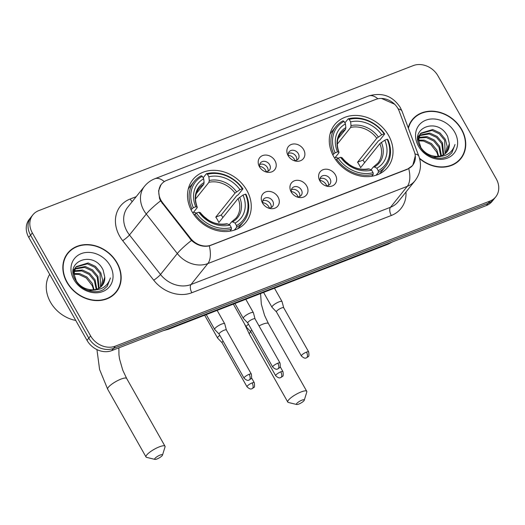 <?xml version="1.0" encoding="UTF-8"?>
<svg xmlns="http://www.w3.org/2000/svg" width="525" height="525" viewBox="0 0 525 525"><rect width="100%" height="100%" fill="white"/><g stroke="black" fill="none" stroke-linecap="round" stroke-linejoin="round"><path stroke-width="0.79" d="M333.729 156.653A34.013 28.232 38.7 0 0 387.68 167.317A34.013 28.232 38.7 0 0 388.566 135.417A34.013 28.232 38.7 0 0 334.615 124.76A34.013 28.232 38.7 0 0 333.729 156.653M191.966 211.549A34.013 28.232 38.7 0 0 245.923 222.213A34.013 28.232 38.7 0 0 246.809 190.312A34.013 28.232 38.7 0 0 192.852 179.655A34.013 28.232 38.7 0 0 191.966 211.549M278.053 197.046A9.627 7.993 -141.3 0 1 277.843 206.017A9.627 7.993 -141.3 0 1 269.207 208.327A9.627 7.993 -141.3 0 1 262.533 203.057A9.627 7.993 -141.3 0 1 262.447 202.906A9.627 7.993 -141.3 0 1 265.762 191.894A9.627 7.993 -141.3 0 1 278.053 197.046M268.196 207.979A5.775 4.797 38.7 0 0 272.56 206.456A5.775 4.797 38.7 0 0 272.705 201.042A5.775 4.797 38.7 0 0 263.543 199.231A5.775 4.797 38.7 0 0 263.005 203.818M306.712 185.948A9.627 7.993 -141.3 0 1 306.508 194.913A9.627 7.993 -141.3 0 1 297.872 197.229A9.627 7.993 -141.3 0 1 291.191 191.953A9.627 7.993 -141.3 0 1 291.106 191.802A9.627 7.993 -141.3 0 1 294.427 180.797A9.627 7.993 -141.3 0 1 306.712 185.948M296.861 196.882A5.775 4.797 38.7 0 0 301.219 195.359A5.775 4.797 38.7 0 0 301.37 189.938A5.775 4.797 38.7 0 0 292.208 188.127A5.775 4.797 38.7 0 0 291.664 192.714M335.377 174.845A9.627 7.993 -141.3 0 1 335.173 183.816A9.627 7.993 -141.3 0 1 326.537 186.126A9.627 7.993 -141.3 0 1 319.856 180.856A9.627 7.993 -141.3 0 1 319.771 180.705A9.627 7.993 -141.3 0 1 323.092 169.693A9.627 7.993 -141.3 0 1 335.377 174.845M325.526 185.784A5.775 4.797 38.7 0 0 329.884 184.255A5.775 4.797 38.7 0 0 330.035 178.841A5.775 4.797 38.7 0 0 320.873 177.03A5.775 4.797 38.7 0 0 320.329 181.617M274.969 160.709A9.627 7.993 -141.3 0 1 274.759 169.68A9.627 7.993 -141.3 0 1 266.123 171.997A9.627 7.993 -141.3 0 1 259.442 166.72A9.627 7.993 -141.3 0 1 259.363 166.569A9.627 7.993 -141.3 0 1 262.677 155.558A9.627 7.993 -141.3 0 1 274.969 160.709M265.112 171.649A5.775 4.797 38.7 0 0 269.469 170.12A5.775 4.797 38.7 0 0 269.62 164.706A5.775 4.797 38.7 0 0 260.459 162.894A5.775 4.797 38.7 0 0 259.921 167.482M303.627 149.612A9.627 7.993 -141.3 0 1 303.424 158.583A9.627 7.993 -141.3 0 1 294.787 160.893A9.627 7.993 -141.3 0 1 288.107 155.623A9.627 7.993 -141.3 0 1 288.022 155.472A9.627 7.993 -141.3 0 1 291.342 144.46A9.627 7.993 -141.3 0 1 303.627 149.612M293.777 160.552A5.775 4.797 38.7 0 0 298.134 159.023A5.775 4.797 38.7 0 0 298.285 153.608A5.775 4.797 38.7 0 0 289.124 151.797A5.775 4.797 38.7 0 0 288.579 156.384M262.749 200.885A5.775 4.797 -141.3 0 1 270.467 203.831A5.775 4.797 -141.3 0 1 271.11 207.592M291.414 189.787A5.775 4.797 -141.3 0 1 299.132 192.734A5.775 4.797 -141.3 0 1 299.775 196.494M320.079 178.69A5.775 4.797 -141.3 0 1 327.797 181.63A5.775 4.797 -141.3 0 1 328.44 185.391M259.665 164.555A5.775 4.797 -141.3 0 1 267.382 167.501A5.775 4.797 -141.3 0 1 268.026 171.255M288.33 153.451A5.775 4.797 -141.3 0 1 296.048 156.398A5.775 4.797 -141.3 0 1 296.691 160.158M162.704 202.853A17.325 14.385 -141.3 0 1 161.05 200.393A17.325 14.385 -141.3 0 1 161.503 184.144A17.325 14.385 -141.3 0 1 166.747 180.351L375.769 99.415A17.325 14.385 -141.3 0 1 399.243 111.261L414.317 151.673A17.325 14.385 -141.3 0 1 412.643 165.296A17.325 14.385 -141.3 0 1 407.4 169.089L211.155 245.083A17.325 14.385 -141.3 0 1 190.555 238.317L162.704 202.853L162.205 203.47M66.911 282.312A31.126 25.837 38.7 0 0 116.287 292.064A31.126 25.837 38.7 0 0 117.095 262.874A31.126 25.837 38.7 0 0 67.718 253.122A31.126 25.837 38.7 0 0 66.911 282.312M115.356 293.153A31.126 25.837 38.7 0 0 116.616 291.099M419.619 158.655A31.126 25.837 38.7 0 0 460.865 158.635A31.126 25.837 38.7 0 0 461.672 129.445A31.126 25.837 38.7 0 0 412.296 119.687A31.126 25.837 38.7 0 0 408.227 127.785M459.926 159.718A31.126 25.837 38.7 0 0 461.193 157.671M415.295 155.84L412.775 165.355L407.439 169.267L209.311 245.89C203.011 247.137 197.065 245.326 191.474 240.457L160.525 200.826L159.541 198.496L158.589 190.778L161.188 184.321M381.544 98.451L394.839 104.318M32.852 214.869L29.269 219.338A19.254 15.98 38.7 0 0 28.763 237.392L87.025 340.371A19.254 15.98 38.7 0 0 111.746 350.615L486.327 205.564L488.119 203.332A19.254 15.98 38.7 0 0 493.94 199.119A19.254 15.98 38.7 0 1 488.119 203.332L113.538 348.383L488.119 203.332L489.91 201.095A19.254 15.98 38.7 0 0 495.731 196.882A19.254 15.98 38.7 0 0 496.237 178.828L437.975 75.856A19.254 15.98 38.7 0 0 413.254 65.605L38.673 210.656A19.254 15.98 38.7 0 0 32.852 214.869A19.254 15.98 38.7 0 0 32.347 232.929L90.608 335.902A19.254 15.98 38.7 0 0 115.329 346.152L489.91 201.095M87.025 340.371L88.817 338.133A19.254 15.98 38.7 0 0 113.538 348.383A19.254 15.98 38.7 0 1 88.817 338.133L30.555 235.161L88.817 338.133L90.608 335.902M31.06 217.107A19.254 15.98 38.7 0 0 30.555 235.161A19.254 15.98 38.7 0 1 31.06 217.107M413.162 119.155A31.126 25.837 38.7 0 0 411.436 120.835M68.585 252.591A31.126 25.837 38.7 0 0 66.865 254.271M486.327 205.564A19.254 15.98 38.7 0 0 492.148 201.351L495.731 196.882M67.974 253.319A30.804 25.567 38.7 0 0 67.167 282.207A30.804 25.567 38.7 0 0 116.038 291.861A30.804 25.567 38.7 0 0 116.839 262.979A30.804 25.567 38.7 0 0 67.974 253.319L66.183 255.557A30.804 25.567 38.7 0 0 65.599 256.318M49.685 274.365A32.091 26.631 38.7 0 0 50.459 302.157A32.091 26.631 38.7 0 0 75.757 320.453M93.437 289.8A16.045 13.315 38.7 0 0 92.072 285.436L86.205 277.896L78.901 274.477L74.025 274.293M74.242 270.828L82.458 270.04L89.762 273.466L95.091 279.864L96.836 289.144M74.123 271.464L81.749 270.933L89.053 274.352L94.382 280.75L96.2 289.341M75.022 268.537L85.299 266.497L92.603 269.916L97.932 276.321L99.107 288.133M74.786 269.076L84.591 267.382L91.895 270.808L97.223 277.207L98.575 288.422M90.812 289.741A16.045 13.315 38.7 0 0 102.283 285.423A16.045 13.315 38.7 0 0 104.77 277.088L103.143 270.086C93.68 249.624 63.827 261.509 75.469 280.028C80.666 290.128 95.169 294.873 103.793 289.367L107.264 286.263L110.434 277.948C107.415 286.821 100.872 290.752 90.812 289.741C84.643 289.085 79.82 286.171 76.328 281.013L73.992 273.866L75.685 267.369L76.243 266.602L88.147 262.953L95.452 266.372L100.78 272.77L102.644 279.983L100.971 286.794M75.902 267.054L87.432 263.839L94.736 267.258L100.065 273.656L100.537 287.162M104.77 277.088L102.139 285.6M95.727 289.99L89.197 290.542L87.052 290.135M73.986 273.538L79.616 273.591L86.92 277.01L92.249 283.408L94.073 289.741M73.237 271.359L73.684 271.11M73.31 270.263L74.576 268.912M73.303 270.336L74.314 269.423M73.31 273.223L74.977 268.255L76.243 266.602M73.894 279.602A22.463 18.644 38.7 0 0 102.736 291.559A22.463 18.644 38.7 0 0 110.112 265.578A22.463 18.644 38.7 0 0 81.27 253.621A22.463 18.644 38.7 0 0 73.894 279.602M113.63 294.833A30.804 25.567 38.7 0 0 114.247 294.098L116.038 291.861M110.434 277.948L107.133 286.42M419.488 158.196A30.804 25.567 38.7 0 0 460.609 158.432A30.804 25.567 38.7 0 0 461.416 129.544A30.804 25.567 38.7 0 0 412.545 119.89L410.753 122.122A30.804 25.567 38.7 0 0 410.176 122.883M412.545 119.89A30.804 25.567 38.7 0 0 408.417 128.297M438.014 156.365A16.045 13.315 38.7 0 0 436.649 152.007L430.782 144.467L423.478 141.041L418.596 140.864M418.819 137.399L427.035 136.612L434.339 140.031L439.668 146.429L441.413 155.715M418.701 138.029L426.326 137.498L433.63 140.917L438.959 147.322L440.777 155.905M419.6 135.109L429.877 133.068L437.181 136.487L442.509 142.885L443.678 154.704M419.363 135.647L429.168 133.954L436.472 137.373L441.801 143.771L443.152 154.987M435.383 156.312A16.045 13.315 38.7 0 0 446.854 151.987A16.045 13.315 38.7 0 0 449.348 143.66L447.72 136.657C438.257 116.189 408.404 128.08 420.046 146.6C425.237 156.693 439.747 161.438 448.37 155.938L451.841 152.834L455.011 144.513C451.992 153.392 445.449 157.323 435.383 156.312C429.22 155.649 424.397 152.742 420.906 147.584L418.569 140.431L420.262 133.934L420.82 133.166L432.725 129.518L440.029 132.943L445.358 139.342L447.221 146.547L445.548 153.366M420.479 133.619L432.009 130.403L439.313 133.829L444.642 140.227L445.115 153.727M449.348 143.66L446.709 152.165M440.304 156.562L433.775 157.106L431.629 156.706M418.556 140.103L424.193 140.155L431.498 143.581L436.826 149.979L438.651 156.312M417.815 137.924L418.261 137.675M417.979 136.717L419.153 135.476M417.88 136.907L418.891 135.995M417.88 139.794L420.112 134.059M418.471 146.173A22.463 18.644 38.7 0 0 447.313 158.13A22.463 18.644 38.7 0 0 454.689 132.149A22.463 18.644 38.7 0 0 425.847 120.192A22.463 18.644 38.7 0 0 418.471 146.173M458.2 161.398A30.804 25.567 38.7 0 0 458.817 160.663L460.609 158.432M455.011 144.513L451.71 152.992M157.008 458.975A4.495 1.089 150.5 0 0 162.494 455.109A4.495 1.089 150.5 0 0 160.145 455.063A4.495 1.089 150.5 0 0 155.813 457.577A4.495 1.089 150.5 0 0 154.921 459.395A4.495 1.089 150.5 0 0 157.008 458.975M154.921 459.395L146.639 457.373A10.907 2.638 -29.5 0 1 146.016 456.967A10.907 2.638 -29.5 0 1 149.717 452.235A10.907 2.638 -29.5 0 1 159.318 446.847A10.907 2.638 -29.5 0 1 165.001 446.224A10.907 2.638 -29.5 0 1 165.027 446.965L162.494 455.109M236.486 225.586L236.657 227.233A31.828 26.421 38.7 0 0 243.771 221.406A31.828 26.421 38.7 0 0 246.002 194.316L245.411 194.158A30.548 25.358 38.7 0 1 236.486 225.586L235.069 223.079A27.595 22.903 38.7 0 0 243.016 195.083L238.081 198.548L218.84 222.548A23.743 19.707 38.7 0 0 217.481 219.772A23.743 19.707 38.7 0 0 215.768 217.127L235.01 193.134L239.951 189.663A27.595 22.903 38.7 0 0 208.878 176.787L207.454 174.274A30.548 25.358 38.7 0 1 242.34 188.738L242.937 188.895A31.828 26.421 38.7 0 0 206.391 173.742L207.454 174.274M229.241 224.752L231.407 222.055L236.099 218.039A23.743 19.707 38.7 0 0 238.081 198.548M242.937 188.895L238.14 194.873L236.69 195.74L221.242 215.007A30.483 25.298 -141.3 0 1 222.843 217.547M237.851 228.677A31.828 26.421 38.7 0 0 238.98 227.377L243.771 221.406M203.142 177.798L206.391 173.742M236.657 227.233L234.34 230.121M229.917 231.184L231.479 229.235L231.315 227.588A30.548 25.358 38.7 0 1 196.429 213.124L194.939 214.088A31.828 26.421 38.7 0 0 231.479 229.235M194.939 214.088L194.184 215.027M242.34 188.738L239.951 189.663M243.016 195.083L245.411 194.158M196.429 213.124L198.824 212.198A27.595 22.903 38.7 0 0 229.891 225.081L231.315 227.588M208.878 176.787L209.258 180.528L208.924 182.313L195.53 199.021M231.407 222.055L232.647 221.865L235.069 223.079M200.143 213.242L200.169 212.553L198.824 212.198M229.891 225.081L227.476 223.873L226.229 224.057M191.008 209.744L193.357 207.703A30.548 25.358 38.7 0 1 202.282 176.282L201.219 175.75A31.828 26.421 38.7 0 0 194.106 181.578L189.315 187.556A31.828 26.421 38.7 0 0 188.291 188.941M194.106 181.578A31.828 26.421 38.7 0 0 191.874 208.668M202.282 176.282L203.7 178.789A27.595 22.903 38.7 0 0 195.753 206.778L193.357 207.703M196.271 193.64L203.752 184.321L204.087 182.529L203.7 178.789M195.753 206.778L197.105 207.132L197.078 207.821L192.872 213.071M204.087 182.529A24.682 20.488 38.7 0 0 197.105 207.132L197.078 207.821M207.716 219.693A23.743 19.707 38.7 0 0 203.608 216.398M196.593 213.058A23.743 19.707 38.7 0 0 193.482 212.303M221.242 215.007L215.768 217.127M298.771 404.079A4.495 1.089 150.5 0 0 304.257 400.214A4.495 1.089 150.5 0 0 301.908 400.168A4.495 1.089 150.5 0 0 297.577 402.682A4.495 1.089 150.5 0 0 296.684 404.499A4.495 1.089 150.5 0 0 298.771 404.079M296.684 404.499L288.402 402.478A10.907 2.638 -29.5 0 1 287.779 402.071A10.907 2.638 -29.5 0 1 291.48 397.34A10.907 2.638 -29.5 0 1 301.081 391.952A10.907 2.638 -29.5 0 1 306.764 391.328A10.907 2.638 -29.5 0 1 306.79 392.07L304.257 400.214M378.249 170.691L378.42 172.338A31.828 26.421 38.7 0 0 385.534 166.51A31.828 26.421 38.7 0 0 387.765 139.42L387.174 139.263A30.548 25.358 38.7 0 1 378.249 170.691L376.832 168.184A27.595 22.903 38.7 0 0 384.779 140.188L379.837 143.653L360.603 167.652A23.743 19.707 38.7 0 0 359.244 164.876A23.743 19.707 38.7 0 0 357.532 162.232L376.773 138.239L381.708 134.768A27.595 22.903 38.7 0 0 350.641 121.892L349.217 119.378A30.548 25.358 38.7 0 1 384.103 133.842L384.7 134A31.828 26.421 38.7 0 0 348.154 118.847L349.217 119.378M371.004 169.857L373.17 167.16L377.862 163.144A23.743 19.707 38.7 0 0 379.837 143.653M384.7 134L379.903 139.978L378.453 140.844L363.005 160.112A30.483 25.298 -141.3 0 1 364.606 162.652M379.614 173.782A31.828 26.421 38.7 0 0 380.743 172.482L385.534 166.51M344.905 122.903L348.154 118.847M378.42 172.338L376.103 175.225M371.68 176.288L373.242 174.339L373.078 172.692A30.548 25.358 38.7 0 1 338.192 158.228L336.702 159.193A31.828 26.421 38.7 0 0 373.242 174.339M336.702 159.193L335.947 160.132M384.103 133.842L381.708 134.768M384.779 140.188L387.174 139.263M338.192 158.228L340.587 157.303A27.595 22.903 38.7 0 0 371.654 170.185L373.078 172.692M350.641 121.892L351.022 125.632L350.687 127.418L337.293 144.126M373.17 167.16L374.41 166.97L376.832 168.184M341.906 158.347L341.933 157.657L340.587 157.303M371.654 170.185L369.239 168.978L367.992 169.162M332.771 154.849L335.121 152.808A30.548 25.358 38.7 0 1 344.046 121.387L342.983 120.855A31.828 26.421 38.7 0 0 335.869 126.682L331.072 132.661A31.828 26.421 38.7 0 0 330.048 134.046M335.869 126.682A31.828 26.421 38.7 0 0 333.637 153.773M344.046 121.387L345.463 123.893A27.595 22.903 38.7 0 0 337.516 151.882L335.121 152.808M338.034 138.744L345.509 129.426L345.85 127.634L345.463 123.893M337.516 151.882L338.868 152.237L338.842 152.926L334.635 158.176M345.85 127.634A24.682 20.488 38.7 0 0 338.868 152.237L338.842 152.926M349.479 164.798A23.743 19.707 38.7 0 0 345.371 161.503M338.356 158.163A23.743 19.707 38.7 0 0 335.245 157.408M363.005 160.112L357.532 162.232M266.293 171.695A7.061 5.86 38.7 0 0 265.729 170.448A7.061 5.86 38.7 0 0 259.613 166.34M219.837 335.35A5.775 1.398 150.5 0 0 217.973 337.024A5.775 1.398 150.5 0 0 217.599 338.067A5.775 1.398 150.5 0 0 217.652 338.139L222.082 342.727M223.125 341.165A4.174 1.011 150.5 0 0 222.331 341.946A4.174 1.011 150.5 0 0 222.062 342.694A4.174 1.011 150.5 0 0 222.101 342.746M294.958 160.597A7.061 5.86 38.7 0 0 294.394 159.351A7.061 5.86 38.7 0 0 288.277 155.243M248.502 324.253A5.775 1.398 150.5 0 0 246.632 325.927A5.775 1.398 150.5 0 0 246.264 326.97A5.775 1.398 150.5 0 0 246.317 327.036L250.74 331.623A4.174 1.011 150.5 0 1 250.727 331.597A4.174 1.011 150.5 0 1 250.996 330.848A4.174 1.011 150.5 0 1 251.79 330.067M269.377 208.031A7.061 5.86 38.7 0 0 268.813 206.784A7.061 5.86 38.7 0 0 262.697 202.67M226.387 329.982L224.733 323.827A5.775 1.398 150.5 0 0 224.7 323.741A5.775 1.398 150.5 0 0 221.688 324.076A5.775 1.398 150.5 0 0 215.014 328.387A5.775 1.398 150.5 0 0 214.646 329.431A5.775 1.398 150.5 0 0 214.699 329.503L219.122 334.09M226.393 330.008A4.174 1.011 150.5 0 0 226.367 329.956A4.174 1.011 150.5 0 0 224.195 330.192A4.174 1.011 150.5 0 0 219.371 333.309A4.174 1.011 150.5 0 0 219.109 334.064A4.174 1.011 150.5 0 0 219.142 334.11M298.043 196.934A7.061 5.86 38.7 0 0 297.478 195.681A7.061 5.86 38.7 0 0 291.362 191.573M255.045 318.878L253.391 312.723A5.775 1.398 150.5 0 0 253.358 312.644A5.775 1.398 150.5 0 0 250.346 312.972A5.775 1.398 150.5 0 0 243.679 317.29A5.775 1.398 150.5 0 0 243.305 318.334A5.775 1.398 150.5 0 0 243.357 318.399L247.787 322.987M255.052 318.911A4.174 1.011 150.5 0 0 255.032 318.852A4.174 1.011 150.5 0 0 252.853 319.095A4.174 1.011 150.5 0 0 248.036 322.212A4.174 1.011 150.5 0 0 247.767 322.96A4.174 1.011 150.5 0 0 247.807 323.013M326.707 185.83A7.061 5.86 38.7 0 0 326.143 184.583A7.061 5.86 38.7 0 0 320.027 180.475M283.71 307.781L282.056 301.626A5.775 1.398 150.5 0 0 282.023 301.547A5.775 1.398 150.5 0 0 279.011 301.875A5.775 1.398 150.5 0 0 272.337 306.193A5.775 1.398 150.5 0 0 271.97 307.23A5.775 1.398 150.5 0 0 272.022 307.302L276.445 311.889M283.717 307.814A4.174 1.011 150.5 0 0 283.697 307.755A4.174 1.011 150.5 0 0 281.518 307.991A4.174 1.011 150.5 0 0 276.701 311.108A4.174 1.011 150.5 0 0 276.432 311.863A4.174 1.011 150.5 0 0 276.472 311.916M190.555 238.317L190.057 238.934M405.996 191.993A32.091 26.631 -141.3 0 1 391.302 215.493L191.861 292.727A6.418 3.222 -111.2 0 1 191.028 284.517L207.828 263.576A25.672 21.308 -141.3 0 1 177.306 253.549L146.278 214.036A25.672 21.308 -141.3 0 1 143.83 210.387A25.672 21.308 -141.3 0 1 144.5 186.316L127.706 207.263A25.672 21.308 38.7 0 0 127.037 231.335A25.672 21.308 38.7 0 0 129.485 234.977L160.512 274.496A25.672 21.308 38.7 0 0 191.028 284.517L390.475 207.283A25.672 21.308 38.7 0 0 398.239 201.666L415.032 180.718A25.672 21.308 -141.3 0 1 407.269 186.342L207.828 263.576A22.463 11.287 -111.2 0 0 209.311 245.89M160.545 200.858A22.463 3.393 -38.1 0 0 146.278 214.036L129.485 234.977A6.418 0.971 141.9 0 1 122.679 240.68A32.091 26.631 -141.3 0 1 130.161 199.014L136.192 196.678M377.875 98.785A22.463 11.287 -111.2 0 0 368.563 95.977L154.882 178.723A22.463 11.287 68.8 0 1 164.292 181.611M408.758 168.656A22.463 11.287 68.8 0 1 407.269 186.342L390.475 207.283A6.418 3.222 -111.2 0 0 391.302 215.493M414.993 153.956A22.463 7.311 -20.5 0 1 418.865 156.292C421.89 165.047 420.61 173.184 415.032 180.718M191.861 292.727A32.091 26.631 -141.3 0 1 153.713 280.199A6.418 0.971 141.9 0 0 160.512 274.496L177.306 253.549A22.463 3.393 -38.1 0 1 191.474 240.457M398.173 108.924A22.463 7.311 -20.5 0 1 402.065 111.267L418.865 156.292M153.713 280.199L122.679 240.68M32.347 232.929L28.763 237.392M115.329 346.152L111.746 350.615M130.161 199.014A6.418 3.222 -111.2 0 0 132.267 201.574M168.538 328.624A25.672 21.308 38.7 0 0 169.759 328.197L169.811 328.132M392.444 241.92L388.014 244.23L168.262 329.326A12.836 6.451 -111.2 0 0 169.759 328.197L389.563 243.036M388.014 244.23A12.836 6.451 -111.2 0 0 389.511 243.101A25.672 21.308 38.7 0 0 390.692 242.602M118.867 347.858L118.965 354.913L119.562 359.054L122.778 370.23L126.676 378.479A10.907 2.638 150.5 0 0 120.986 379.102A10.907 2.638 150.5 0 0 111.385 384.49A10.907 2.638 150.5 0 0 107.684 389.222L146.016 456.967M236.565 191.848A24.682 20.488 38.7 0 0 209.258 180.528M232.647 221.865A24.682 20.488 38.7 0 0 239.636 197.269M200.169 212.553A24.682 20.488 38.7 0 0 227.476 223.873M235.01 193.134A23.743 19.707 38.7 0 0 208.924 182.313M203.752 184.321A23.743 19.707 38.7 0 0 199.054 188.331C195.083 193.41 194.493 199.717 197.288 207.27M260.577 293.58L261.325 304.159L264.541 315.335L268.439 323.584A10.907 2.638 150.5 0 0 262.749 324.207A10.907 2.638 150.5 0 0 259.022 325.907M250.766 331.669A10.907 2.638 150.5 0 0 249.447 334.327L287.779 402.071M378.328 136.953A24.682 20.488 38.7 0 0 351.022 125.632M374.41 166.97A24.682 20.488 38.7 0 0 381.399 142.373M341.933 157.657A24.682 20.488 38.7 0 0 369.239 168.978M376.773 138.239A23.743 19.707 38.7 0 0 350.687 127.418M345.509 129.426A23.743 19.707 38.7 0 0 340.817 133.435C336.84 138.515 336.256 144.821 339.052 152.375M252.112 382.942A4.174 1.011 150.5 0 0 248.437 385.002A4.174 1.011 150.5 0 0 247.026 386.813C251.173 390.62 251.895 388.264 252.157 388.651A4.174 2.093 68.8 0 0 252.65 388.283A4.174 2.093 -111.2 0 0 252.112 382.942A4.174 1.011 150.5 0 1 254.284 382.705L251.514 377.81M280.77 371.844A4.174 1.011 150.5 0 0 277.102 373.905A4.174 1.011 150.5 0 0 275.684 375.716C279.838 379.523 280.553 377.16 280.822 377.547A4.174 2.093 68.8 0 0 281.308 377.18A4.174 2.093 -111.2 0 0 280.77 371.844A4.174 1.011 150.5 0 1 282.949 371.608L280.179 366.706M249.152 374.305A4.174 1.011 150.5 0 0 245.483 376.366A4.174 1.011 150.5 0 0 244.066 378.177C248.213 381.983 248.935 379.627 249.204 380.015A4.174 2.093 68.8 0 0 249.69 379.647A4.174 2.093 -111.2 0 0 249.152 374.305A4.174 1.011 150.5 0 1 251.331 374.069L226.367 329.956M277.817 363.208A4.174 1.011 150.5 0 0 274.142 365.269A4.174 1.011 150.5 0 0 272.731 367.08C276.878 370.886 277.6 368.524 277.869 368.911A4.174 2.093 68.8 0 0 278.355 368.543A4.174 2.093 -111.2 0 0 277.817 363.208A4.174 1.011 150.5 0 1 279.989 362.972L255.032 318.852M306.475 352.111A4.174 1.011 150.5 0 0 302.807 354.165A4.174 1.011 150.5 0 0 301.389 355.976C305.543 359.789 306.265 357.427 306.528 357.814A4.174 2.093 68.8 0 0 307.013 357.446A4.174 2.093 -111.2 0 0 306.475 352.111A4.174 1.011 150.5 0 1 308.654 351.868L283.697 307.755M412.643 165.296L411.515 166.701M161.503 184.144L160.191 185.784M402.065 111.267L400.339 107.572C392.713 95.931 382.115 92.065 368.563 95.977M154.882 178.723C150.76 180.331 147.302 182.864 144.5 186.316M168.262 329.326L163.36 330.632M420.112 134.052L420.82 133.166M96.935 349.591L99.606 369.554L107.684 389.222M126.676 378.479L165.001 446.224M226.715 223.742C216.668 225.448 207.874 221.753 200.333 212.651M244.309 323.505L249.447 334.327M268.439 323.584L306.764 391.328M368.478 168.847C358.431 170.553 349.637 166.858 342.097 157.756M204.678 315.223L217.599 338.067M247.026 386.813L222.062 342.694M254.284 382.705C254.769 385.895 254.605 387.489 253.805 387.489L252.157 388.651M233.343 304.126L246.264 326.97M275.684 375.716L250.727 331.597M282.949 371.608C283.428 374.791 283.27 376.386 282.47 376.392L280.822 377.547M217.147 310.393L224.7 323.741M206.259 314.613L214.646 329.431M244.066 378.177L219.109 334.064M251.331 374.069C251.81 377.258 251.652 378.853 250.852 378.853L249.204 380.015M245.812 299.296L253.358 312.644M234.924 303.516L243.305 318.334M272.731 367.08L247.767 322.96M279.989 362.972C280.475 366.155 280.317 367.749 279.517 367.756L277.869 368.911M274.47 288.199L282.023 301.547M263.583 292.412L271.97 307.23M301.389 355.976L276.432 311.863M308.654 351.868C309.133 355.058 308.976 356.652 308.175 356.652L306.528 357.814"/></g></svg>
